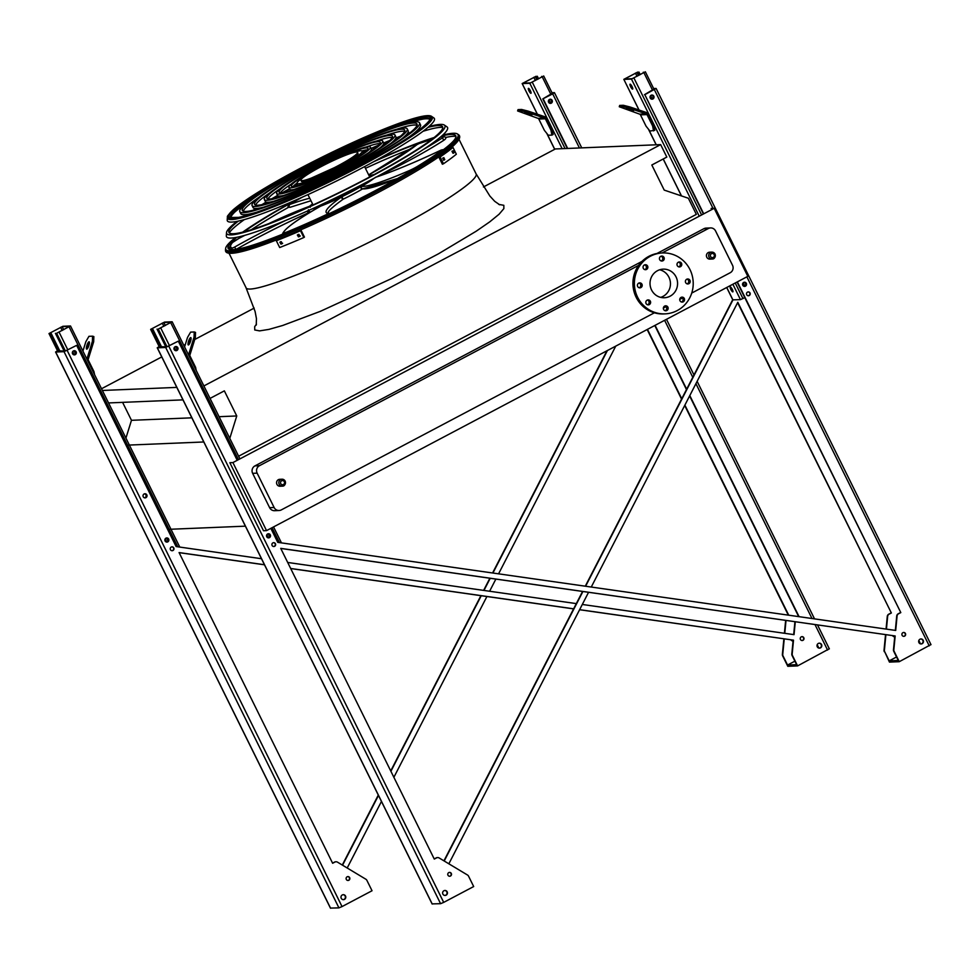 <?xml version="1.0" encoding="UTF-8"?>
<svg xmlns="http://www.w3.org/2000/svg" width="980" height="980" viewBox="0 0 980 980"><rect width="100%" height="100%" fill="white"/><g stroke="black" fill="none" stroke-linecap="round" stroke-linejoin="round"><path stroke-width="1.47" d="M279.766 479.306A3.467 3.344 87.6 0 0 276.568 482.907A3.467 3.344 87.6 0 0 280.047 486.239L282.301 486.141A3.467 3.344 -92.4 0 1 278.81 482.822A3.467 3.344 -92.4 0 1 285.131 481.107A3.467 3.344 -92.4 0 1 282.301 486.141C284.519 486.239 285.486 484.561 285.18 481.119L282.007 479.22L279.766 479.306M709.618 252.203A3.467 3.344 87.6 0 0 706.421 255.805A3.467 3.344 87.6 0 0 709.9 259.124L712.154 259.039A3.467 3.344 -92.4 0 1 708.675 255.707A3.467 3.344 -92.4 0 1 714.984 254.004A3.467 3.344 -92.4 0 1 712.154 259.039C714.383 259.137 715.339 257.458 715.045 254.016L711.872 252.105L709.618 252.203M691.733 293.069L730.21 272.734A5.549 5.353 87.6 0 0 732.526 265.286L715.559 230.949A5.549 5.353 87.6 0 0 708.356 228.524L662.1 252.963M638.617 265.372L259.455 465.696A5.549 5.353 87.6 0 0 257.14 473.156L274.106 507.481A5.549 5.353 87.6 0 0 281.309 509.906L654.383 312.804M663.35 308.063L666.057 306.63M679.753 299.402L682.448 297.969M266.548 530.621L263.498 530.744L229.859 462.707L232.909 462.585L266.548 530.621L747.814 276.348L714.175 208.311L711.137 208.434M232.909 462.585L714.175 208.311M279.092 510.507L274.596 510.69A5.549 5.353 -92.4 0 1 269.61 507.665L274.106 507.481M257.14 473.156L252.644 473.34L269.61 507.665M252.644 473.34A5.549 5.353 -92.4 0 1 254.959 465.88L259.455 465.696M708.356 228.524L703.861 228.72L656.98 253.477M641.986 261.403L254.959 465.88M703.861 228.72A5.549 5.353 -92.4 0 1 706.066 228.12L710.573 227.936M122.598 402.363L131.467 420.31L125.93 438.109M238.606 456.215L696.339 214.375L688.352 198.242L664.232 190.108L651.823 165.007L666.817 157.082L660.655 144.611L555.366 148.96L483.434 186.972M254.175 308.1L194.738 339.497M190.377 341.8L189.679 342.167M185.33 344.47L183.787 345.291M161.749 356.928L101.528 388.741M128.454 445.091L203.791 441.98M170.067 529.274L245.392 526.162M219.079 416.696L236.756 415.961L229.786 438.366M131.467 420.31L191.847 417.823M210.039 398.419L224.346 390.861L236.756 415.961M108.547 402.939L182.978 399.865M102.386 390.469L176.817 387.394M660.655 144.611L203.877 385.949M455.945 136.416A128.331 14.063 -26.3 0 0 445.643 137.47A128.564 14.088 153.7 0 1 455.933 136.281M411.723 148.556A128.331 14.063 -26.3 0 0 365.442 168.315A128.564 14.088 153.7 0 1 411.833 148.482M288.573 207.307A128.331 14.063 -26.3 0 0 251.529 229.639M242.379 235.996A128.331 14.063 -26.3 0 0 239.794 237.932M229.859 246.838A128.331 14.063 -26.3 0 0 228.475 248.846M659.675 269.782A14.271 13.769 -92.4 0 1 660.814 297.332M657.519 270.688A14.271 13.769 -92.4 0 1 677.56 282.84A14.271 13.769 -92.4 0 1 650.475 287.018A14.271 13.769 -92.4 0 1 657.519 270.688M641.949 284.225A2.499 2.413 87.6 0 0 637.404 285.462A2.499 2.413 87.6 0 0 639.903 287.851A2.499 2.413 87.6 0 0 641.949 284.225M650.352 301.24A2.499 2.413 87.6 0 0 645.808 302.477A2.499 2.413 87.6 0 0 648.319 304.866A2.499 2.413 87.6 0 0 650.352 301.24M667.895 307.144A2.499 2.413 87.6 0 0 663.35 308.382A2.499 2.413 87.6 0 0 665.849 310.77A2.499 2.413 87.6 0 0 667.895 307.144M684.285 298.483A2.499 2.413 87.6 0 0 679.74 299.721A2.499 2.413 87.6 0 0 682.252 302.11A2.499 2.413 87.6 0 0 684.285 298.483M689.932 280.329A2.499 2.413 87.6 0 0 685.388 281.566A2.499 2.413 87.6 0 0 687.899 283.955A2.499 2.413 87.6 0 0 689.932 280.329M681.529 263.314A2.499 2.413 87.6 0 0 676.984 264.551A2.499 2.413 87.6 0 0 679.483 266.94A2.499 2.413 87.6 0 0 681.529 263.314M663.987 257.409A2.499 2.413 87.6 0 0 659.442 258.647A2.499 2.413 87.6 0 0 661.953 261.035A2.499 2.413 87.6 0 0 663.987 257.409M647.596 266.07A2.499 2.413 87.6 0 0 643.052 267.307A2.499 2.413 87.6 0 0 645.551 269.696A2.499 2.413 87.6 0 0 647.596 266.07M650.377 256.246A30.49 29.425 -92.4 0 1 662.541 252.95A30.49 29.425 -92.4 0 1 693.191 282.203A30.49 29.425 -92.4 0 1 665.053 313.87A30.49 29.425 -92.4 0 1 635.346 291.109A30.49 29.425 -92.4 0 1 650.377 256.246M665.053 313.87L663.607 313.931A30.49 29.425 -92.4 0 1 633.901 291.17A30.49 29.425 -92.4 0 1 648.919 256.307A30.49 29.425 -92.4 0 1 661.083 253.012L662.541 252.95M638.985 283.012A2.499 2.413 -92.4 0 1 639.181 287.765M647.388 300.027A2.499 2.413 -92.4 0 1 647.584 304.78M664.93 305.932A2.499 2.413 -92.4 0 1 665.126 310.685M681.321 297.271A2.499 2.413 -92.4 0 1 681.517 302.024M686.968 279.116A2.499 2.413 -92.4 0 1 687.164 283.869M678.564 262.101A2.499 2.413 -92.4 0 1 678.76 266.854M661.022 256.197A2.499 2.413 -92.4 0 1 661.218 260.95M644.632 264.857A2.499 2.413 -92.4 0 1 644.828 269.61M172.088 321.771L164.542 322.089L150.651 329.354L163.832 322.469L171.378 322.151L158.282 329.072L172.088 321.771M267.785 533.916A1.936 1.874 -92.4 0 1 269.635 535.778A1.936 1.874 -92.4 0 1 267.944 537.787M175.322 350.558A1.936 1.874 87.6 0 0 177.319 348.549A1.936 1.874 87.6 0 0 175.163 346.712M267.858 537.775A1.936 1.874 87.6 0 0 269.855 535.766A1.936 1.874 87.6 0 0 267.699 533.929M273.739 546.497L274.682 546.007M165.828 346.883L157.057 329.121M175.261 346.7A1.936 1.874 -92.4 0 1 177.111 348.562A1.936 1.874 -92.4 0 1 175.42 350.571M161.639 347.055L152.684 328.949M160.745 347.091L151.974 329.329M194.885 367.733L195.596 367.353L190.01 356.022A1.384 1.335 -92.4 0 1 189.924 354.968L195.326 337.61L194.052 337.181L188.65 354.54A2.768 2.671 87.6 0 0 188.552 354.932M195.596 367.353L196.208 370.428M189.311 344.103A3.883 0.956 108.6 0 1 191.063 338.872M194.052 337.181L194.236 331.975L195.51 332.404L195.326 337.61M194.236 331.975L190.61 332.122L187.511 337.451L184.583 346.883M190.696 337.586A3.883 0.956 108.6 0 1 190.794 337.598A3.883 0.956 108.6 0 1 190.451 341.579A3.883 0.956 108.6 0 1 188.307 344.948A3.883 0.956 108.6 0 1 188.589 341.138A3.883 0.956 108.6 0 1 190.696 337.586M730.896 287.287A2.768 0.662 -117.8 0 0 731.558 289.063A2.768 0.662 -117.8 0 0 732.942 291.158M653.783 125.281L648.184 113.95A2.768 2.671 87.6 0 0 646.629 112.578L629.858 106.93L629.442 108.253L646.212 113.888A1.384 1.335 -92.4 0 1 646.996 114.587L652.594 125.906L653.783 125.281L654.775 130.279L649.948 131.063L646.053 126.175L640.455 114.856A1.384 1.335 -92.4 0 0 639.683 114.158L619.274 106.747L619.679 105.424L623.305 105.276L629.858 106.93M632.076 86.608A2.768 0.662 62.2 0 1 632.639 89.094A2.768 0.662 62.2 0 1 630.765 86.951A2.768 0.662 62.2 0 1 630.054 84.182A2.768 0.662 62.2 0 1 632.076 86.608M623.917 79.38L631.463 79.074L645.355 71.797L632.173 78.694L624.628 79.013L637.711 72.091L623.831 79.356L639.058 110.029M732.869 299.843L740.464 299.635L744.763 297.638M732.293 289.382A2.768 0.662 62.2 0 1 732.856 291.868A2.768 0.662 62.2 0 1 730.982 289.725A2.768 0.662 62.2 0 1 730.272 286.956A2.768 0.662 62.2 0 1 732.293 289.382M630.679 84.513A2.768 0.662 -117.8 0 0 631.341 86.289A2.768 0.662 -117.8 0 0 632.725 88.384M743.93 286.27L742.644 283.673M743.82 282.411A1.936 1.874 -92.4 0 1 745.462 283.465A1.936 1.874 -92.4 0 1 743.979 286.283M743.881 286.27A1.936 1.874 87.6 0 0 745.67 283.453A1.936 1.874 87.6 0 0 743.722 282.424M651.357 99.053A1.936 1.874 87.6 0 0 653.145 96.248A1.936 1.874 87.6 0 0 651.198 95.207M748.34 295.752L749.284 295.262M744.714 286.038L743.134 282.84M652.19 98.821L650.61 95.624M640.222 74.615L638.948 72.042M651.406 99.066L650.12 96.457M639.511 74.995L638.237 72.422M651.296 95.195A1.936 1.874 -92.4 0 1 652.925 96.248A1.936 1.874 -92.4 0 1 651.455 99.066M643.627 72.826L643.321 72.201M629.442 108.253L622.9 106.6L619.274 106.747M622.9 106.6L623.305 105.276M633.558 110.875L626.293 108.511L633.558 110.875M653.574 130.904L652.594 125.906M552.132 129.483L546.534 118.151A2.768 2.671 87.6 0 0 544.966 116.779L528.196 111.132L527.791 112.443L544.562 118.09A1.384 1.335 -92.4 0 1 545.346 118.776L550.944 130.107L552.132 129.483L553.112 134.481L551.924 135.105L548.298 135.252L544.402 130.377L538.804 119.058A1.384 1.335 -92.4 0 0 538.02 118.36L517.612 110.948L518.028 109.625L521.654 109.478L528.196 111.132M530.425 90.809A2.768 0.662 62.2 0 1 530.989 93.284A2.768 0.662 62.2 0 1 529.114 91.152A2.768 0.662 62.2 0 1 528.404 88.384A2.768 0.662 62.2 0 1 530.425 90.809M522.254 83.582L529.812 83.276L543.704 75.999L530.523 82.896L522.977 83.202L536.06 76.293L522.168 83.557L537.408 114.231M529.029 88.715A2.768 0.662 -117.8 0 0 529.69 90.491A2.768 0.662 -117.8 0 0 531.074 92.586M549.707 103.255A1.936 1.874 87.6 0 0 551.495 100.438A1.936 1.874 87.6 0 0 549.547 99.409M550.54 103.022L548.959 99.825M538.571 78.817L537.297 76.244M549.645 99.397A1.936 1.874 -92.4 0 1 551.274 100.45A1.936 1.874 -92.4 0 1 549.805 103.267L548.469 100.658M537.861 79.196L536.587 76.612M541.977 77.028L541.671 76.403M527.791 112.443L521.25 110.789L517.612 110.948M521.25 110.789L521.654 109.478M531.907 115.064L524.643 112.712L531.907 115.064M551.924 135.105L550.944 130.107M70.438 325.973L62.892 326.291L49 333.555L62.169 326.659L69.727 326.352L56.632 333.261L70.438 325.973M144.281 493.896A1.936 1.874 -92.4 0 1 146.13 495.758A1.936 1.874 -92.4 0 1 144.452 497.767M166.135 538.106A1.936 1.874 -92.4 0 1 167.984 539.968A1.936 1.874 -92.4 0 1 166.294 541.977M73.672 354.76A1.936 1.874 87.6 0 0 75.668 352.751A1.936 1.874 87.6 0 0 73.512 350.913M144.354 497.767A1.936 1.874 87.6 0 0 146.351 495.758A1.936 1.874 87.6 0 0 144.195 493.908M166.208 541.977A1.936 1.874 87.6 0 0 168.193 539.968A1.936 1.874 87.6 0 0 166.049 538.118M172.088 550.699L173.031 550.209M64.178 351.085L55.407 333.323M73.61 350.901A1.936 1.874 -92.4 0 1 75.448 352.763A1.936 1.874 -92.4 0 1 73.77 354.772M59.976 351.257L51.033 333.151M59.094 351.293L50.323 333.531M93.222 371.935L93.945 371.555L88.347 360.224A1.384 1.335 -92.4 0 1 88.274 359.17L93.663 341.812L92.39 341.383L86.999 358.741A2.768 2.671 87.6 0 0 86.901 359.133M93.945 371.555L94.558 374.617M87.649 348.292A3.883 0.956 108.6 0 1 89.413 343.074M92.39 341.383L92.586 336.177L93.86 336.593L93.663 341.812M92.586 336.177L88.947 336.324L85.86 341.652L82.92 351.085M89.045 341.775A3.883 0.956 108.6 0 1 89.131 341.787A3.883 0.956 108.6 0 1 88.8 345.781A3.883 0.956 108.6 0 1 86.656 349.149A3.883 0.956 108.6 0 1 86.938 345.34A3.883 0.956 108.6 0 1 89.045 341.775M886.422 629.123L887.647 616.383A2.768 2.671 -92.4 0 1 889.093 614.191L891.359 612.99L737.609 302.649M891.359 612.99L737.805 302.293L591.259 587.045M280.77 548.445L895.169 635.971L893.834 649.777A2.768 2.671 87.6 0 0 894.115 651.308L899.248 661.696L930.89 644.632M894.801 635.983L893.478 649.789A2.768 2.671 87.6 0 0 893.76 651.333L898.28 660.483L889.203 660.851L896.541 656.98M737.058 282.032L900.804 612.598L737.352 281.885M703.714 213.836L644.828 94.68L656.11 88.445L653.611 88.519M703.42 213.995L644.828 94.68M437.484 857.586A2.768 2.671 87.6 0 0 436.198 857.892L434.226 858.933M237.209 460.306L178.311 341.15L166.882 346.834L159.201 346.651M900.436 612.623L898.158 613.823A2.768 2.671 87.6 0 0 896.725 616.004L895.34 630.397M653.893 89.082L644.46 94.693M748.095 291.905A1.936 1.874 -92.4 0 1 748.255 295.764M920.784 638.972A2.499 2.413 -92.4 0 1 920.98 643.946M651.761 95.035A2.083 2.009 -92.4 0 1 651.933 99.176M744.286 282.252A2.083 2.009 -92.4 0 1 744.457 286.393M903.511 632.48A1.936 1.874 -92.4 0 1 903.67 636.339M273.653 546.522A1.936 1.874 87.6 0 0 273.493 542.663M444.749 890.477A2.499 2.413 -92.4 0 1 444.957 895.451M449.367 872.408A1.936 1.874 -92.4 0 1 449.526 876.267M175.726 346.54A2.083 2.009 -92.4 0 1 175.898 350.681M268.25 533.757A2.083 2.009 -92.4 0 1 268.422 537.898M444.21 861.016L582.892 591.516M585.611 586.236L732.942 299.941L726.756 287.471M446.182 894.912L445.3 895.377M588.551 592.324L448.852 863.797M889.203 660.851L884.683 651.7A2.768 2.671 -92.4 0 1 884.401 650.169L885.883 634.709M892.67 635.677A1.936 1.874 87.6 0 0 894.74 636.682M159.128 346.516L157.339 347.814L165.694 347.471L178.311 341.15M443.94 860.844L582.561 591.467M585.28 586.199L732.721 299.684M884.683 651.7L889.448 662.1L899.248 661.696M884.315 651.712A2.768 2.671 -92.4 0 1 884.034 650.181L885.528 634.66M886.067 629.074L887.28 616.396A2.768 2.671 -92.4 0 1 888.725 614.203L891.004 613.002M900.804 612.598L898.525 613.799A2.768 2.671 87.6 0 0 897.08 615.991L895.696 630.446L277.757 542.357L270.835 528.355M432.168 903.891L440.584 903.683L443.695 902.384L473.683 886.545L468.55 876.157A2.768 2.671 87.6 0 0 467.509 875.018L439.126 857.953A2.768 2.671 87.6 0 0 436.566 857.88L434.287 859.08L280.733 548.371L895.169 635.971M750.019 292.947A1.936 1.874 87.6 0 0 746.49 293.902A1.936 1.874 87.6 0 0 748.438 295.764A1.936 1.874 87.6 0 0 750.019 292.947M923.209 640.32A2.499 2.413 87.6 0 0 918.652 641.557A2.499 2.413 87.6 0 0 921.163 643.946A2.499 2.413 87.6 0 0 923.209 640.32M653.807 96.163A2.083 2.009 87.6 0 0 650.022 97.179A2.083 2.009 87.6 0 0 652.117 99.176A2.083 2.009 87.6 0 0 653.807 96.163M746.344 283.367A2.083 2.009 87.6 0 0 742.546 284.396A2.083 2.009 87.6 0 0 744.641 286.393A2.083 2.009 87.6 0 0 746.344 283.367M905.434 633.521A1.936 1.874 87.6 0 0 901.894 634.477A1.936 1.874 87.6 0 0 903.842 636.339A1.936 1.874 87.6 0 0 905.434 633.521M275.417 543.704A1.936 1.874 87.6 0 0 271.889 544.66A1.936 1.874 87.6 0 0 273.837 546.522A1.936 1.874 87.6 0 0 275.417 543.704M442.887 894.091A2.499 2.413 87.6 0 0 447.444 892.854A2.499 2.413 87.6 0 0 444.932 890.465A2.499 2.413 87.6 0 0 442.887 894.091M447.97 875.214A1.936 1.874 87.6 0 0 451.498 874.258A1.936 1.874 87.6 0 0 449.551 872.396A1.936 1.874 87.6 0 0 447.97 875.214M174.207 349.554A2.083 2.009 87.6 0 0 178.005 348.525A2.083 2.009 87.6 0 0 175.91 346.528A2.083 2.009 87.6 0 0 174.207 349.554M266.744 536.758A2.083 2.009 87.6 0 0 270.529 535.741A2.083 2.009 87.6 0 0 268.434 533.745A2.083 2.009 87.6 0 0 266.744 536.758M788.324 615.146L684.702 405.475M681.553 399.105L647.168 329.525M788.729 615.195L684.885 405.108M681.737 398.738L647.462 329.366M579.584 609.732L793.506 640.161L792.183 653.966A2.768 2.671 87.6 0 0 792.465 655.51L797.598 665.898L829.239 648.821M793.151 640.185L791.816 653.991A2.768 2.671 87.6 0 0 792.097 655.522L796.63 664.685L787.553 665.053L783.02 655.902A2.768 2.671 -92.4 0 1 782.738 654.358L784.233 638.911M615.746 346.124L498.575 573.839M495.856 579.107L489.608 591.246M486.901 596.526L393.874 777.299M381.441 801.444L347.202 867.998M784.772 633.325L785.997 620.585A2.768 2.671 -92.4 0 1 786.009 620.475M787.553 665.053L794.89 661.169M342.559 865.205L378.476 795.429M390.898 771.285L481.241 595.718M483.961 590.438L490.208 578.298M492.916 573.03L607.416 350.534M343.649 899.579L344.531 899.113M791.019 639.879A1.936 1.874 87.6 0 0 793.077 640.883M552.242 93.284L542.81 98.894L552.696 93.847L554.447 92.647L551.961 92.72M179.107 552.647L264.502 564.811M290.705 568.547L573.606 608.886M335.834 861.788A2.768 2.671 87.6 0 0 334.548 862.094L332.563 863.135M261.489 558.723L176.106 546.558L76.66 345.352L65.231 351.036L57.55 350.852M794.927 621.737L793.69 634.599M798.688 616.616L689.614 395.932M686.466 389.562L654.799 325.495M567.31 148.47L542.81 98.894M819.121 643.174A2.499 2.413 -92.4 0 1 819.329 648.148M550.111 99.237A2.083 2.009 -92.4 0 1 550.282 103.378M801.848 636.669A1.936 1.874 -92.4 0 1 802.008 640.528M172.002 550.711A1.936 1.874 87.6 0 0 171.843 546.852M343.098 894.679A2.499 2.413 -92.4 0 1 343.306 899.652M347.716 876.61A1.936 1.874 -92.4 0 1 347.876 880.469M74.076 350.742A2.083 2.009 -92.4 0 1 74.247 354.882M166.6 537.959A2.083 2.009 -92.4 0 1 166.772 542.099M144.758 493.749A2.083 2.009 -92.4 0 1 144.93 497.889M799.08 616.677L689.798 395.565M686.649 389.195L655.093 325.336M567.677 148.458L543.177 98.87M797.598 665.898L787.798 666.302L782.665 655.914A2.768 2.671 -92.4 0 1 782.383 654.383L783.878 638.862M795.282 621.798L794.045 634.648L582.304 604.464M576.313 603.607L287.691 562.459M57.477 350.705L55.689 352.016L64.031 351.673L76.66 345.352M330.517 908.092L338.933 907.872L342.032 906.586L372.033 890.747L366.888 880.359A2.768 2.671 87.6 0 0 365.846 879.219L337.475 862.143A2.768 2.671 87.6 0 0 334.915 862.069L332.637 863.27L179.083 552.573L264.465 564.737M290.668 568.474L573.631 608.825M579.621 609.67L793.506 640.161M821.546 644.522A2.499 2.413 87.6 0 0 817.002 645.759A2.499 2.413 87.6 0 0 819.513 648.148A2.499 2.413 87.6 0 0 821.546 644.522M552.157 100.352A2.083 2.009 87.6 0 0 548.371 101.381A2.083 2.009 87.6 0 0 550.454 103.378A2.083 2.009 87.6 0 0 552.157 100.352M803.784 637.711A1.936 1.874 87.6 0 0 800.244 638.678A1.936 1.874 87.6 0 0 802.191 640.528A1.936 1.874 87.6 0 0 803.784 637.711M173.766 547.894A1.936 1.874 87.6 0 0 170.226 548.861A1.936 1.874 87.6 0 0 172.186 550.723A1.936 1.874 87.6 0 0 173.766 547.894M345.524 896.026A2.499 2.413 87.6 0 0 340.979 897.251A2.499 2.413 87.6 0 0 343.478 899.652A2.499 2.413 87.6 0 0 345.524 896.026M349.652 877.651A1.936 1.874 87.6 0 0 346.112 878.607A1.936 1.874 87.6 0 0 348.059 880.469A1.936 1.874 87.6 0 0 349.652 877.651M76.134 351.857A2.083 2.009 87.6 0 0 72.336 352.886A2.083 2.009 87.6 0 0 74.431 354.882A2.083 2.009 87.6 0 0 76.134 351.857M168.658 539.074A2.083 2.009 87.6 0 0 164.861 540.102A2.083 2.009 87.6 0 0 166.955 542.099A2.083 2.009 87.6 0 0 168.658 539.074M146.804 494.863A2.083 2.009 87.6 0 0 143.019 495.892A2.083 2.009 87.6 0 0 145.101 497.889A2.083 2.009 87.6 0 0 146.804 494.863M342.29 865.046L378.292 795.074M390.726 770.929L480.911 595.668M483.63 590.389L489.877 578.249M492.585 572.982L606.926 350.791M784.417 633.276L785.629 620.597A2.768 2.671 -92.4 0 1 785.654 620.426M235.433 237.552A129.544 14.198 -26.3 0 0 225.621 248.565A129.544 14.198 -26.3 0 0 375.867 190.659A129.544 14.198 -26.3 0 0 457.452 133.978A129.544 14.198 -26.3 0 0 442.752 135.093M434.079 137.543A129.544 14.198 -26.3 0 0 376.663 160.059M295.409 200.214A129.544 14.198 -26.3 0 0 242.648 232.162M228.377 248.749A128.564 14.088 153.7 0 1 229.896 246.642M239.524 238.067A128.564 14.088 153.7 0 1 242.256 236.033M251.395 229.675A128.564 14.088 153.7 0 1 288.536 207.295M236.707 237.319A127.008 13.916 -26.3 0 0 227.911 247.45A127.008 13.916 -26.3 0 0 375.193 190.684A127.008 13.916 -26.3 0 0 455.185 135.118A127.008 13.916 -26.3 0 0 441.784 135.963M433.025 138.388A127.008 13.916 -26.3 0 0 373.576 161.761M298.631 198.793A127.008 13.916 -26.3 0 0 243.959 231.819M396.569 129.299A97.449 10.682 153.7 0 1 417.051 125.281M243.248 211.178A97.449 10.682 153.7 0 1 258.879 197.347M419.514 122.831A100.23 10.976 -26.3 0 0 324.796 157.388A100.23 10.976 -26.3 0 0 239.806 211.643A100.23 10.976 -26.3 0 0 355.912 166.147A100.23 10.976 -26.3 0 0 419.514 122.831L420.481 124.803A100.23 10.976 153.7 0 1 409.493 136.71M256.919 212.121A100.23 10.976 153.7 0 1 240.786 213.615L239.806 211.643M355.189 166.184A97.449 10.682 -26.3 0 0 417.027 124.056A97.449 10.682 -26.3 0 0 324.931 157.67A97.449 10.682 -26.3 0 0 242.293 210.418A97.449 10.682 -26.3 0 0 355.189 166.184M386.549 135.154A83.766 9.175 153.7 0 1 404.691 131.381M255.596 205.065A83.766 9.175 153.7 0 1 269.623 192.95M407.239 128.895A86.534 9.482 -26.3 0 0 325.458 158.736A86.534 9.482 -26.3 0 0 252.081 205.579A86.534 9.482 -26.3 0 0 352.322 166.306A86.534 9.482 -26.3 0 0 407.239 128.895L408.207 130.867A86.534 9.482 153.7 0 1 401.42 139.099M263.73 207.16A86.534 9.482 153.7 0 1 253.061 207.552L252.081 205.579M351.599 166.331A83.766 9.175 -26.3 0 0 404.752 130.12A83.766 9.175 -26.3 0 0 325.593 159.005A83.766 9.175 -26.3 0 0 254.567 204.355A83.766 9.175 -26.3 0 0 351.599 166.331M376.491 141.034A70.07 7.681 153.7 0 1 392.319 137.506M267.981 198.952A70.07 7.681 153.7 0 1 280.39 188.528M394.965 134.958A72.839 7.975 -26.3 0 0 326.12 160.083A72.839 7.975 -26.3 0 0 264.355 199.516A72.839 7.975 -26.3 0 0 348.745 166.453A72.839 7.975 -26.3 0 0 394.965 134.958L395.932 136.943A72.839 7.975 153.7 0 1 390.677 143.509M273.751 201.292A72.839 7.975 153.7 0 1 265.335 201.488L264.355 199.516M348.01 166.478A70.07 7.681 -26.3 0 0 392.478 136.196A70.07 7.681 -26.3 0 0 326.254 160.353A70.07 7.681 -26.3 0 0 266.842 198.279A70.07 7.681 -26.3 0 0 348.01 166.478M366.385 146.939A56.375 6.174 153.7 0 1 379.873 143.644M280.415 192.803A56.375 6.174 153.7 0 1 291.232 184.081M389.844 140.422A121.728 13.34 -26.3 0 0 383.658 142.994A59.143 6.48 153.7 0 1 379.897 147.919M283.796 195.412A59.143 6.48 153.7 0 1 277.61 195.424L276.63 193.44A59.143 6.48 -26.3 0 0 345.156 166.6A59.143 6.48 -26.3 0 0 382.69 141.034A59.143 6.48 -26.3 0 0 326.793 161.431A59.143 6.48 -26.3 0 0 276.63 193.44M344.433 166.625A56.375 6.174 -26.3 0 0 380.203 142.259A56.375 6.174 -26.3 0 0 326.928 161.7A56.375 6.174 -26.3 0 0 279.116 192.215A56.375 6.174 -26.3 0 0 344.433 166.625M362.098 150.92A42.679 4.679 153.7 0 1 367.341 149.842M292.959 186.604A42.679 4.679 153.7 0 1 296.989 183.101M370.416 147.098A45.46 4.986 -26.3 0 0 327.455 162.778A45.46 4.986 -26.3 0 0 288.904 187.376A45.46 4.986 -26.3 0 0 341.567 166.747A45.46 4.986 -26.3 0 0 370.416 147.098L371.383 149.07A45.46 4.986 153.7 0 1 369.068 152.365M293.914 189.507A45.46 4.986 153.7 0 1 289.884 189.348L288.904 187.376M340.844 166.772A42.679 4.679 -26.3 0 0 367.929 148.323A42.679 4.679 -26.3 0 0 327.59 163.048A42.679 4.679 -26.3 0 0 291.391 186.151A42.679 4.679 -26.3 0 0 340.844 166.772M369.166 175.849A38.808 4.251 153.7 0 1 374.103 174.575M312.155 208.875A38.245 4.189 -26.3 0 0 351.943 191.639A38.245 4.189 -26.3 0 0 373.368 178.63M373.637 174.832A38.245 4.189 -26.3 0 0 369.203 175.947M312.559 203.938A38.245 4.189 -26.3 0 0 308.982 206.78M319.125 205.678A32.708 3.589 -26.3 0 0 350.497 191.7A32.708 3.589 -26.3 0 0 366.594 182.207M342.951 199.283A38.245 4.189 -26.3 0 0 353.168 194.114A38.245 4.189 -26.3 0 0 362.355 189.042M309.582 211.852A38.245 4.189 -26.3 0 0 310.917 211.827M374.005 178.286A38.808 4.251 153.7 0 1 361.571 186.408A86.118 9.433 -26.3 0 0 408.709 170.863A9.702 1.066 -26.3 0 0 417.811 166.184A124.031 13.585 -26.3 0 0 442.213 149.817L441.208 150.062A110.213 12.079 153.7 0 1 376.283 177.061M397.488 178.544A86.118 9.433 153.7 0 1 362.796 188.871L361.081 188.282L361.571 186.408M340.795 197.347A38.808 4.251 153.7 0 1 320.632 206.168A86.118 9.433 -26.3 0 0 283.404 232.677A9.702 1.066 -26.3 0 0 287.875 231.611A124.031 13.585 -26.3 0 0 326.867 214.387L328.251 213.505A110.213 12.079 153.7 0 1 341.408 197.066L340.795 197.347M342.632 199.54L341.408 197.066L342.424 198.34M308.504 207.001A38.808 4.251 153.7 0 1 309.117 206.437A86.118 9.433 -26.3 0 0 268.704 223.648M310.207 207.27L309.202 206.388L268.594 223.685M309.729 212.158L308.847 210.382L309.643 212.256C283.575 224.089 258.855 236.596 235.482 249.753M309.692 212.219L307.585 211.839L308.467 209.745M303.2 177.515A36.383 3.981 -26.3 0 0 297.038 183.358A36.383 3.981 -26.3 0 0 339.19 166.845A36.383 3.981 -26.3 0 0 362.282 151.116L363.262 153.088A36.383 3.981 153.7 0 1 363.298 153.346M298.19 185.526A36.383 3.981 153.7 0 1 298.018 185.33L297.038 183.358M362.282 151.116A36.383 3.981 -26.3 0 0 353.902 152.464M334.204 167.752A31.593 3.467 -26.3 0 0 357.553 152.378A31.593 3.467 -26.3 0 0 327.7 163.268A31.593 3.467 -26.3 0 0 300.909 180.369A31.593 3.467 -26.3 0 0 311.322 178.078L334.204 167.752L334.633 168.609A31.593 3.467 -26.3 0 0 357.982 153.235L357.553 152.378M311.322 178.078L311.75 178.948L334.633 168.609M300.909 180.369L301.338 181.239A31.593 3.467 -26.3 0 0 311.75 178.948M297.528 234.931A131.1 14.369 -26.3 0 0 298.9 234.343L299.88 236.315A131.1 14.369 153.7 0 1 298.508 236.903L297.344 235.029M280.011 242.17A131.1 14.369 -26.3 0 0 281.272 241.668L282.252 243.64A131.1 14.369 153.7 0 1 280.99 244.143L279.851 242.256M276.336 240.749L279.692 247.536A131.1 14.369 -26.3 0 0 303.849 237.528L304.437 237.087L301.081 230.3A129.715 14.21 153.7 0 1 276.924 240.308L276.336 240.749A131.1 14.369 -26.3 0 0 300.493 230.729L303.849 237.528M298.116 234.489L299.084 236.474A129.715 14.21 -26.3 0 0 300.296 235.96M280.599 241.729L281.579 243.714A129.715 14.21 -26.3 0 0 282.632 243.285M453.311 153.248L452.454 151.226A131.1 14.369 -26.3 0 0 453.042 150.749L454.022 152.733A131.1 14.369 153.7 0 1 453.434 153.199L453.373 153.235M443.793 157.645L444.773 159.63A131.1 14.369 153.7 0 1 443.965 160.193L442.985 158.221A131.1 14.369 -26.3 0 0 443.793 157.645L443.866 157.609M443.475 163.758A131.1 14.369 -26.3 0 0 456.337 154.203L452.981 147.417L451.878 147.87A129.715 14.21 153.7 0 1 439.016 157.425L442.372 164.211L443.475 163.758L440.118 156.959A131.1 14.369 -26.3 0 0 452.981 147.417M452.919 153.186L451.939 151.214M443.499 160.206A129.715 14.21 -26.3 0 0 443.671 160.083L442.691 158.111M439.016 157.425L440.118 156.959M423.091 131.259A120.748 13.23 153.7 0 1 442.801 127.4M229.296 232.909A120.748 13.23 153.7 0 1 244.326 219.606M238.287 221.125A119.193 13.059 -26.3 0 0 228.793 231.635A119.193 13.059 -26.3 0 0 367.022 178.36A119.193 13.059 -26.3 0 0 442.078 126.212A119.193 13.059 -26.3 0 0 427.966 127.388M419.134 129.948A119.193 13.059 -26.3 0 0 416.929 130.659M409.53 133.207A119.193 13.059 -26.3 0 0 406.823 134.187M399.681 136.882A119.193 13.059 -26.3 0 0 395.7 138.425M389.134 141.071A119.193 13.059 -26.3 0 0 383.731 143.301M378.011 145.726A119.193 13.059 -26.3 0 0 371.2 148.691M366.447 150.785A119.193 13.059 -26.3 0 0 362.906 152.378M297.663 184.62A119.193 13.059 -26.3 0 0 294.257 186.47M289.688 188.969A119.193 13.059 -26.3 0 0 283.196 192.582M277.793 195.657A119.193 13.059 -26.3 0 0 272.746 198.585M266.658 202.199A119.193 13.059 -26.3 0 0 263.007 204.416M256.539 208.458A119.193 13.059 -26.3 0 0 254.114 210.014M247.597 214.351A119.193 13.059 -26.3 0 0 245.698 215.661M444.344 125.073L446.954 126.849A123.284 13.512 153.7 0 1 343 194.224A123.284 13.512 153.7 0 1 226.331 235.886L226.503 232.738A121.728 13.34 -26.3 0 0 367.684 178.336A121.728 13.34 -26.3 0 0 444.344 125.073A121.728 13.34 -26.3 0 0 428.958 126.518M420.249 129.103A121.728 13.34 -26.3 0 0 417.664 129.948M410.485 132.435A121.728 13.34 -26.3 0 0 407.3 133.599M400.514 136.171A121.728 13.34 -26.3 0 0 395.908 137.972M378.648 145.114A121.728 13.34 -26.3 0 0 371.065 148.421M367.022 150.21A121.728 13.34 -26.3 0 0 362.772 152.121M297.528 184.363A121.728 13.34 -26.3 0 0 293.437 186.568M289.566 188.699A121.728 13.34 -26.3 0 0 282.338 192.717M277.597 195.4A121.728 13.34 -26.3 0 0 271.791 198.769M266.168 202.088A121.728 13.34 -26.3 0 0 261.942 204.649M255.78 208.483A121.728 13.34 -26.3 0 0 252.926 210.308M246.58 214.498A121.728 13.34 -26.3 0 0 244.339 216.041M237.001 221.394A121.728 13.34 -26.3 0 0 226.503 232.738M409.53 122.721A112.933 12.373 153.7 0 1 422.711 119.156M234.943 211.95A112.933 12.373 153.7 0 1 245.772 203.644M406.565 123.443A111.144 12.177 153.7 0 1 429.791 119.413M230.851 217.732A111.144 12.177 153.7 0 1 248.148 201.733M433.858 117.943A115.469 12.654 153.7 0 1 336.483 181.043A115.469 12.654 153.7 0 1 227.213 220.071L227.348 217.56A114.231 12.52 153.7 0 0 359.832 166.502A114.231 12.52 153.7 0 0 431.776 116.534L433.858 117.943M498.759 204.391L503.83 205.31L503.867 208.618L499.114 214.204L489.755 221.847L476.158 231.243L438.452 253.82L391.743 278.492L320.448 311.297L282.644 325.495L268.986 329.378L259.553 330.885L254.739 329.966L254.69 326.646L256.466 324.147M228.977 253.146L245.919 287.446C247.279 296.585 326.401 265.58 394.585 229.198C444.185 203.117 479.685 178.936 476.011 173.73L489.841 196L494.716 201.329L499.714 204.808M714.163 254.616A2.083 2.009 87.6 0 0 710.684 254.42A2.083 2.009 87.6 0 0 712.276 257.63A2.083 2.009 87.6 0 0 714.163 254.616M284.31 481.719A2.083 2.009 87.6 0 0 280.831 481.535A2.083 2.009 87.6 0 0 282.424 484.745A2.083 2.009 87.6 0 0 284.31 481.719M269.561 536.391L268.385 534.027M177.037 349.186L175.861 346.81M165.338 325.519L163.832 322.469M268.336 537.702L266.842 534.676M159.52 347.141L150.736 329.378M279.423 542.589L272.06 527.706M238.434 459.657L170.765 322.751M169.479 345.646L160.769 328.043M167.053 346.798L158.282 329.072M175.8 350.485L174.318 347.471M163.856 326.303L162.276 323.106M740.464 299.635L732.869 284.249M699.242 216.2L631.463 79.074M681.517 195.927L663.24 158.968M656.245 144.795L648.638 129.409M652.643 90.368L643.946 72.765M742.95 298.606L735.245 283M701.607 214.951L633.95 78.045M638.507 75.521L637 72.471M637.024 76.305L635.444 73.108M646.212 113.888L639.683 114.158M646.996 114.587L640.455 114.856M562.14 148.678L529.812 83.276M554.741 149.303L546.987 133.611M550.993 94.57L542.295 76.967M565.068 148.568L532.299 82.247M536.856 79.723L535.35 76.673M535.374 80.507L533.794 77.31M544.562 118.09L538.02 118.36M545.346 118.776L538.804 119.058M167.911 540.593L166.735 538.228M75.374 353.376L74.211 351.012M63.688 329.721L62.169 326.659M166.674 541.903L165.191 538.878M57.857 351.342L49.086 333.58M177.76 546.791L69.115 326.952M67.816 349.848L59.119 332.232M65.403 350.999L56.632 333.261M74.149 354.687L72.655 351.661M62.206 330.505L60.625 327.308M920.502 643.885L918.836 640.504M929.236 645.857L746.87 276.85M713.011 208.36L654.346 89.646M443.695 902.384L168.793 346.185M440.584 903.683L165.694 347.471M432.229 904.026L157.339 347.814M818.851 648.074L817.185 644.705M342.032 906.586L67.142 350.375M827.586 650.058L815.005 624.603M812.004 618.515L695.923 383.658M692.774 377.288L664.611 320.301M579.437 147.968L552.696 93.847M330.579 908.215L55.689 352.016M338.933 907.872L64.031 351.673M376.516 191.651A130.181 14.259 -26.3 0 0 458.505 134.701C466.982 140.593 430.036 164.922 377.031 193.121C304.535 231.231 223.183 264.306 225.547 249.839A130.181 14.259 -26.3 0 0 376.516 191.651M459.02 137.371A129.213 14.161 153.7 0 1 376.994 193.133A129.213 14.161 153.7 0 1 227.36 251.86M302.747 196.968A124.031 13.585 -26.3 0 0 289.259 204.367L289.014 204.759A110.213 12.079 153.7 0 1 309.729 198.217M290.239 207.233A1.384 0.968 -110.1 0 1 289.014 204.759M289.284 205.739L289.259 204.367M423.458 149.426A86.118 9.433 -26.3 0 0 441.723 138.339A9.702 1.066 -26.3 0 0 442.887 136.514A124.031 13.585 -26.3 0 0 440.571 137.004M431.727 139.393A124.031 13.585 -26.3 0 0 418.962 143.619L416.966 144.648A110.213 12.079 153.7 0 1 368.688 174.881L416.708 144.795A1.384 1.225 51.5 0 1 416.966 144.648M441.723 138.339A1.384 1.017 -123.1 0 1 442.948 140.802A86.118 9.433 153.7 0 1 377.006 176.719L377.043 176.792M416.512 145.003A1.384 1.225 51.5 0 1 416.708 144.795L419.109 143.558A1.384 1.004 70.4 0 0 418.962 143.619M440.657 136.943L443.23 136.392A1.384 1.274 79 0 0 442.887 136.514M375.254 177.38C392.6 171.696 414.589 162.582 441.233 150.038L441.208 150.062M443.217 149.867A1.384 1.201 -127.5 0 0 442.213 149.817M418.472 166.282A1.384 0.882 -121.5 0 0 417.811 166.184M408.709 172.1L408.709 170.863M329.501 213.518A1.384 1.36 98.2 0 0 328.251 213.505M320.509 206.229C298.018 218.993 285.425 228.071 282.706 233.448A1.384 1.372 19.6 0 1 283.404 232.677M244.89 235.31A86.118 9.433 -26.3 0 0 238.973 238.361A9.702 1.066 -26.3 0 0 232.628 242.379A124.031 13.585 -26.3 0 0 232.334 248.099L234.183 247.315A110.213 12.079 153.7 0 1 285.523 220.512M309.582 212.268A110.213 12.079 -26.3 0 0 236.204 249.337M235.666 249.41A1.384 0.625 -119.5 0 0 235.421 248.393A1.384 0.625 -119.5 0 0 234.183 247.315M231.623 249.692A1.384 1.372 -75.1 0 1 232.334 248.099M230.631 249.618L230.104 248.859C229.933 245.821 230.631 243.775 232.186 242.709A1.384 1.335 40.2 0 1 232.628 242.379M232.186 242.709L238.973 238.361M444.773 159.63L443.671 160.083M454.022 152.733L453.005 153.15M299.99 168.462A113.264 12.409 -26.3 0 0 260.264 211.129A113.264 12.409 -26.3 0 0 428.726 122.12A113.264 12.409 -26.3 0 0 299.99 168.462M300.248 168.45A112.259 12.299 153.7 0 1 427.844 122.525A112.259 12.299 153.7 0 1 260.876 210.737A112.259 12.299 153.7 0 1 300.248 168.45M301.032 169.43A111.144 12.177 -26.3 0 0 230.508 217.474L238.74 217.364C249.986 215.049 267.589 208.74 291.538 198.475L367.059 161.737C391.424 148.495 409.322 137.494 420.751 128.711C433.136 118.629 429.081 118.801 429.791 118.984A111.144 12.177 -26.3 0 0 301.032 169.43M459.069 139.429L476.011 173.73M256.221 325.115L256.454 318.684L255.094 311.469L245.919 287.446M159.446 347.141L150.651 329.354M281.187 542.357L273.555 526.922M239.929 458.873L172.174 321.795M654.138 89.584L645.355 71.797M732.832 299.917L726.695 287.507M681.431 195.902L663.191 159.005M656.171 144.795L648.442 129.176M638.972 110.005L623.831 79.356M552.487 93.774L543.704 75.999M554.68 149.328L546.791 133.378M537.322 114.195L522.168 83.557M57.796 351.342L49 333.555M179.524 546.558L70.523 325.997M931 644.656L656.11 88.445M432.131 903.989L157.229 347.777M829.35 648.858L817.541 624.971M814.527 618.882L697.123 381.33M693.975 374.96L666.486 319.321M581.74 147.87L554.447 92.647M330.481 908.191L55.578 351.979M225.621 248.565L225.547 249.839M457.452 133.978L458.505 134.701M383.658 143.007L382.69 141.034M310.966 200.729L290.105 207.295L287.973 206.694L289.186 204.391L302.624 197.017M419.109 143.558L431.788 139.344M376.614 176.915C403.368 164.101 425.516 152.047 443.095 140.728C445.557 139.27 446.366 138.094 445.533 137.188L443.23 136.392M441.233 150.038L444.185 150.295M397.415 178.581L362.122 189.03M342.265 197.458L342.951 198.854M342.804 199.442C326.168 211.558 328.227 212.93 328.067 212.721L330.125 214.142M282.706 233.448L282.767 234.661M244.841 235.323L238.949 238.373M369.693 176.939L364.597 166.612M313.049 204.93L307.941 194.616M431.776 116.534C424.952 110.299 358.411 137.629 299.954 168.474C267.332 185.82 245.037 199.614 233.093 209.855C223.624 219.839 229.161 215.012 227.348 217.56"/></g></svg>
